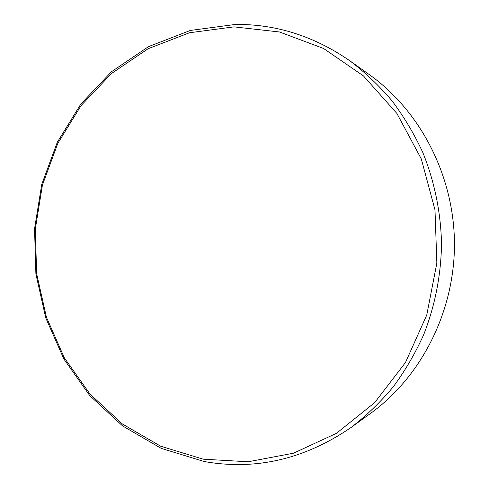 <?xml version="1.0" encoding="UTF-8"?>
<svg xmlns="http://www.w3.org/2000/svg" width="489" height="489" viewBox="0 0 489 489"><rect width="100%" height="100%" fill="white"/><g stroke="black" fill="none" stroke-linecap="round" stroke-linejoin="round"><path stroke-width="0.73" d="M203.179 459.177L160.655 446.2L122.427 424.012L89.964 394.036L64.365 357.881L46.418 317.202L36.644 273.699L35.306 229.072L42.433 185.038L57.849 143.289L81.113 105.538L111.547 73.472L148.13 48.711L189.524 32.751L233.993 26.871L279.445 31.968L323.474 48.429L363.48 75.942L396.872 113.424L421.316 158.968L434.996 209.909L436.854 263.07L426.756 315.032L405.479 362.508L374.641 402.661L336.432 433.34L293.4 453.224L248.161 461.769L203.179 459.177M235.356 24.45C275.814 23.998 313.895 36.058 349.611 60.624C364.965 72.25 379.073 85.618 391.946 100.728C403.963 116.724 414.275 134.029 422.869 152.641C434.434 181.285 440.797 212.177 441.524 243.614C441.072 275.056 434.978 306.004 423.663 334.745C415.228 353.431 405.069 370.821 393.187 386.921C380.448 402.141 366.457 415.632 351.2 427.392C304.635 459.257 255.631 470.632 204.188 461.524L161.187 448.358L122.55 425.895L89.744 395.589L63.882 359.036L45.764 317.936L35.893 273.987L34.542 228.913L41.736 184.426L57.305 142.25L80.807 104.096L111.553 71.669L148.528 46.614L190.374 30.44L235.356 24.45M349.611 60.624L369.079 74.444C420.161 110.642 454.085 175.643 454.458 243.559C454.672 311.469 421.31 376.762 370.546 413.401L351.2 427.392"/></g></svg>
